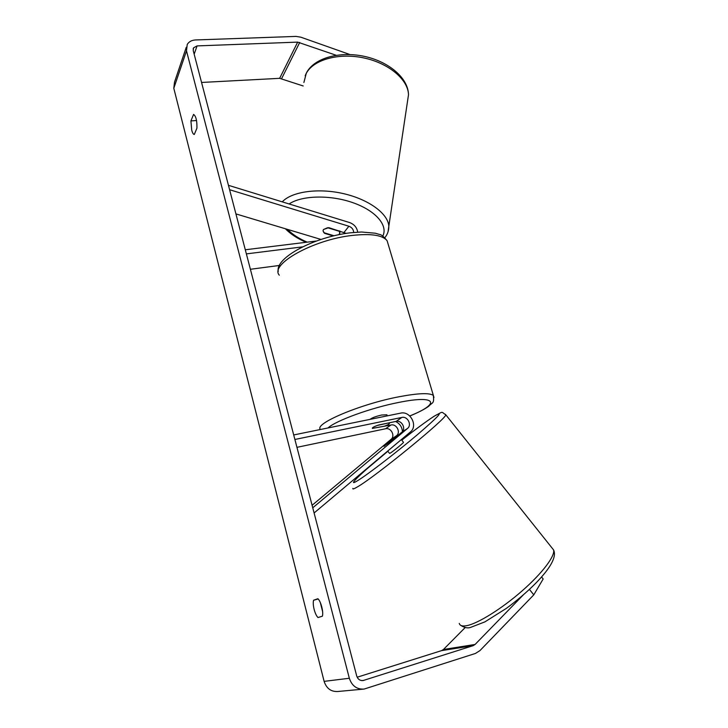 <?xml version="1.0" encoding="UTF-8"?>
<svg xmlns="http://www.w3.org/2000/svg" width="728" height="728" viewBox="0 0 728 728"><rect width="100%" height="100%" fill="white"/><g stroke="black" fill="none" stroke-linecap="round" stroke-linejoin="round"><path stroke-width="1.09" d="M333.278 235.954L324.533 233.315L323.032 230.858L323.45 229.529L328.756 227.646L346.209 233.379M340.64 234.343L339.53 234.006M228.456 185.322L349.504 222.522C354.208 224.26 356.938 227.473 357.694 232.141M229.602 189.717L348.885 226.235C351.897 227.391 353.499 229.466 353.69 232.45M279.516 265.447L250.396 269.278M316.462 241.014L245.3 249.777M302.548 246.874L246.373 253.89M235.918 213.905L321.012 239.448M384.675 445.627L389.862 442.214L401.783 432.241C406.388 428.792 401.783 419.901 396.169 421.376L378.624 425.016C374.128 426.544 372.054 427.673 372.39 428.392L390.954 425.006C396.514 423.532 401.055 432.323 396.496 435.744L384.702 445.663M314.105 512.967L410.365 431.986C418.3 425.98 410.301 410.619 400.609 413.14L293.702 434.953M395.613 421.494C399.763 423.569 402.038 426.926 402.457 431.567M312.749 507.798L407.544 428.428C412.185 424.943 407.516 415.943 401.847 417.435L294.886 439.475M312.094 505.296L391.009 439.375C395.531 435.981 391.054 427.3 385.549 428.765L296.942 447.338M387.706 451.051L389.553 453.38L390.354 453.062C393.238 451.305 403.521 442.906 403.503 442.324L403.449 442.26M397.106 435.69L383.993 446.364L397.106 435.69M392.219 447.247L401.01 439.858M336.19 55.273L297.67 42.115L197.079 45.91L193.557 47.83L193.229 50.596L356.702 675.939C357.83 679.251 359.969 680.78 363.108 680.543L473.145 645.672L475.093 644.453L523.286 594.913M322.631 611.72L320.347 602.62M317.981 617.535C316.462 615.988 315.179 613.285 314.132 609.409C313.195 605.505 313.004 602.456 313.568 600.245L317.863 598.725C320.839 601.019 323.778 612.421 322.358 616.207L317.981 617.535M191.71 130.094C192.483 132.96 193.339 134.416 194.294 134.48L196.942 128.128C197.07 120.611 195.95 116.043 193.575 114.423L190.927 120.912L191.71 130.094M349.931 54.536L300.819 37.183L296.014 36.409L195.513 39.958C191.682 40.176 188.925 41.678 187.223 44.472L186.495 50.86L349.331 678.259C351.924 685.922 356.856 689.525 364.127 689.061L475.411 653.462L479.943 650.614L533.779 594.849L529.429 589.38M186.268 47.284L174.511 82.146L173.801 88.27L324.124 681.372C326.508 688.542 331.131 691.918 338.001 691.482L364.127 689.061M303.194 85.968L279.643 78.333L201.556 82.455M357.175 677.222L441.587 650.623L443.443 649.485L465.192 627.536M541.577 576.967L543.17 578.969L533.779 594.849M196.542 120.529L190.927 120.912M318.136 598.989L313.568 600.245M339.03 230.767L339.767 232.951L339.011 234.671M334.07 235.763L323.896 232.687L323.032 230.858L323.45 229.529L327.582 227.728L338.957 231.186M370.051 419.374C371.944 417.817 375.812 416.371 381.645 415.024L386.923 414.778L387.241 415.87M388.816 423.068L389.353 423.259C389.708 423.878 388.024 424.87 384.311 426.235L372.39 428.392C372.017 427.782 373.682 426.799 377.386 425.434L388.77 422.913M348.885 226.235L344.116 232.314M390.954 425.006L385.549 428.765M396.496 435.744L391.009 439.375M401.847 417.435L396.169 421.376M407.544 428.428L401.783 432.241M552.042 547.993L553.535 549.868C555.464 555.673 542.542 572.991 522.185 590.827C501.865 608.663 477.932 623.55 466.73 625.661C462.389 626.48 459.896 625.725 459.259 623.405M352.853 488.415C352.479 489.444 353.981 488.952 357.339 486.95C375.093 476.922 447.11 418.036 445.782 414.778L445.436 414.287M433.57 416.598C425.762 421.767 415.16 429.611 401.765 440.14C415.333 429.484 425.889 421.676 433.424 416.707C444.662 409.782 439.466 415.661 417.845 434.325C396.869 452.124 367.585 474.62 357.73 480.598C345.099 488.442 362.471 471.88 387.869 451.26L367.758 468.186M186.495 50.86L173.801 88.27M349.331 678.259L324.124 681.372M475.093 644.453L443.443 649.485M473.145 645.672L441.587 650.623M363.818 680.371L361.852 680.598M197.079 45.91L194.167 54.172M297.67 42.115L279.643 78.333M299.736 42.442L281.618 78.624M407.462 101.656L408.49 94.84C408.308 79.807 388.98 63.209 363.8 57.931C338.647 52.534 313.295 59.769 306.251 73.428L303.885 82.501M282.255 201.856C291.71 191.573 318.354 187.76 343.707 193.684C369.105 199.536 388.179 213.832 388.825 226.235L388.07 231.732M382.764 236.136C388.297 225.534 375.903 210.738 353.034 202.73C330.257 194.64 301.774 195.35 289.125 203.967M287.551 229.402C292.301 234.343 298.853 238.593 307.216 242.151M320.548 429.474C313.258 424.078 360.114 404.086 399.272 396.714C418.427 393.129 429.793 392.711 433.378 395.477L387.114 240.741C382.791 235.19 371.235 233.406 352.434 235.408C313.313 239.603 269.378 264.437 279.297 275.184M409.8 415.997C418.218 412.558 424.524 409.309 428.737 406.26C432.569 401.938 434.252 404.176 433.378 395.477L433.97 397.479M409.737 415.943C440.613 403.731 437.364 394.558 398.817 402.42C371.134 407.771 335.754 420.657 327.964 427.964M460.669 625.307C464.573 627.809 467.949 628.473 470.816 627.309L484.903 621.876L506.379 608.371C517.062 600.518 526.799 592.192 535.581 583.392C550.887 567.704 556.875 556.529 553.535 549.868L445.782 414.778C440.677 411.72 444.226 410.892 433.97 416.334M401.328 439.585L403.503 442.324M193.138 49.013L193.557 47.83M384.83 237.738C387.533 234.416 388.861 230.576 388.825 226.235L408.49 94.84C408.335 77.987 388.779 61.598 364.264 56.347C339.639 51.069 314.687 57.858 306.716 72.372M339.767 232.951L340.085 231.095M285.376 228.747C290.627 234.134 297.543 238.648 306.142 242.287M305.159 75.812L306.351 73.064M387.114 240.741C383.638 236.473 381.072 234.38 379.415 234.452L375.402 233.224L361.443 232.005L350.405 232.805C314.605 236.891 274.993 257.73 278.278 271.371"/></g></svg>
